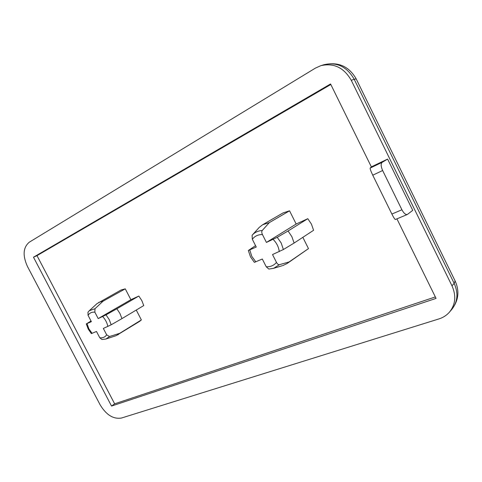 <?xml version="1.0" encoding="UTF-8"?>
<svg xmlns="http://www.w3.org/2000/svg" width="482" height="482" viewBox="0 0 482 482"><rect width="100%" height="100%" fill="white"/><g stroke="black" fill="none" stroke-linecap="round" stroke-linejoin="round"><path stroke-width="0.72" d="M87.983 312.161L89.321 310.685L87.983 312.161L88.061 315.336L91.369 321.669L86.284 323.916L88.212 329.043L91.357 333.616L96.478 331.447L99.774 337.762L101.949 339.503L105.992 339.015L115.849 335.767M252.092 235.282L252.448 234.891L252.092 235.282L252.327 239.253L256.255 247.031L248.344 250.495L250.477 256.822L254.351 262.359L262.31 259.021L266.221 266.763L268.811 269.058L273.662 268.311L282.488 265.648M136.255 310.053L141.365 319.921L119.741 333.303L109.492 336.526L106.667 334.821L103.341 328.447L111.179 324.79L121.964 318.602L119.934 313.463L116.867 308.781L106.01 314.854L98.195 318.584L130.887 299.696L138.84 296.056L116.867 308.781M121.964 318.602L143.757 305.564L141.816 300.575L138.84 296.056M302.835 237.331L308.48 248.616L289.067 261.955L279.427 264.678C278.349 264.799 277.361 264.034 276.475 262.389L272.529 254.556L283.38 249.525L294.122 243.042L291.869 236.668L288.073 230.98L277.234 237.307L266.419 242.428L296.171 224.028L307.805 218.695L288.073 230.98M294.122 243.042L313.589 230.288L311.456 224.148L307.805 218.695M351.257 80.295C343.913 67.601 333.767 62.72 320.825 65.672L315.415 68.107L29.3 242.187C23.118 247.387 22.497 255.478 27.444 266.444L100.135 404.826C106.257 414.936 113.36 419.34 121.452 418.039L438.957 318.909C443.223 317.56 446.766 315.252 449.586 311.993C455.55 304.389 456.346 295.659 451.977 285.796L351.257 80.295L354.18 79.241L454.177 283.374L455.116 280.934L356.18 78.879L354.18 79.241C346.889 66.624 336.798 61.786 323.904 64.727C338.171 61.545 348.92 66.239 356.15 78.819M396.921 218.852L436.065 298.406L111.535 406.061L33.481 257.207L330.562 83.964L371.351 166.874L387.6 159.078L412.743 210.351L407.35 214.478C405.603 214.833 403.796 213.261 401.916 209.772L382.642 170.526C380.858 166.441 380.702 163.705 382.184 162.314L387.6 159.078M330.821 84.501L37 255.641L33.481 257.207M37 255.641L114.644 403.82L111.535 406.061M114.644 403.82L435.342 296.942M382.184 162.314L370.164 168.073L371.351 166.874M141.365 319.921L139.503 321.452L116.102 335.689M96.966 303.66L121.024 290.007L125.266 288.839L130.887 299.696M308.48 248.616L287.224 263.437L283.091 265.468M266.419 242.428L262.455 234.565C261.648 232.86 261.569 231.517 262.22 230.529C258.31 230.727 255.05 232.179 252.448 234.891L259.28 227.365L262.648 224.745L283.048 212.917L289.555 210.815L296.171 224.028M370.164 168.073C370.001 168.857 370.863 171.231 372.755 175.189L391.878 214.044C393.607 217.472 394.77 219.292 395.361 219.503L407.35 214.478M98.195 318.584L94.858 312.185L94.996 308.727L103.034 301.202L125.266 288.839M98.762 302.347L103.034 301.202M86.284 323.916L91.026 321.012M119.741 333.303L117.873 334.845M262.22 230.529L269.287 222.636L289.555 210.815M262.648 224.745L269.287 222.636M256.394 230.535L252.387 234.957M248.344 250.495L255.556 245.639M289.067 261.955L287.224 263.437M107.848 326.483C107.088 322.747 105.365 319.439 102.672 316.553M279.259 251.616C278.656 246.911 276.608 242.838 273.107 239.397M87.019 323.639L88.863 328.808L92.104 333.357M249.803 249.953L251.779 256.364L255.828 261.853M111.179 324.79L109.197 319.554L106.01 314.854M283.38 249.525L281.205 243.012L277.234 237.307M455.201 281.108C459.677 291.23 458.533 300.672 451.767 309.432C457.707 301.859 458.509 293.17 454.177 283.374L451.977 285.796M401.916 209.772L391.878 214.044M372.755 175.189L382.642 170.526M97.159 303.479L89.321 310.685L94.996 308.727M109.492 336.526L105.992 339.015M279.427 264.678L273.662 268.311M88.061 315.336C89.598 312.938 91.863 311.89 94.858 312.185M106.667 334.821C105.052 337.159 102.756 338.141 99.774 337.762M252.327 239.253C254.827 236.041 258.201 234.481 262.455 234.565M276.475 262.389C273.86 265.516 270.438 266.974 266.221 266.763M320.825 65.672L323.904 64.727M449.586 311.993L451.767 309.432"/></g></svg>
